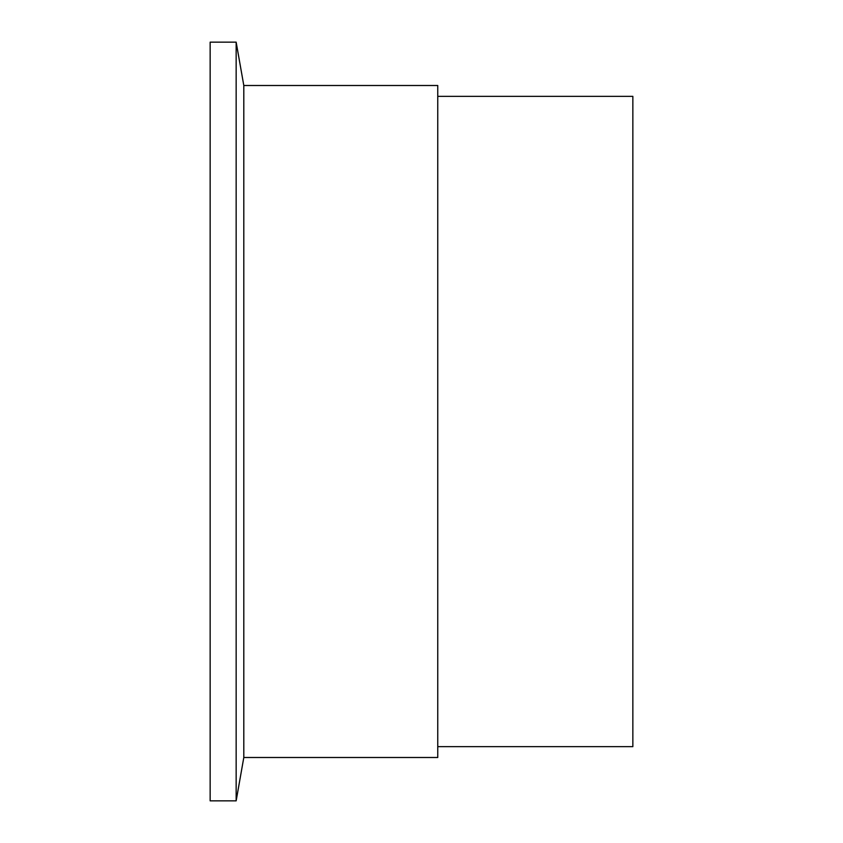 <?xml version="1.0" encoding="UTF-8"?>
<svg xmlns="http://www.w3.org/2000/svg" width="843" height="843" viewBox="0 0 843 843"><rect width="100%" height="100%" fill="white"/><g stroke="black" fill="none" stroke-linecap="round" stroke-linejoin="round"><path stroke-width="1.26" d="M437.759 746.656L632.851 746.656L632.851 96.344L437.759 96.344M243.806 85.501L243.806 757.499L437.759 757.499L437.759 85.501L243.806 85.501L236.156 42.15L210.149 42.15L210.149 800.85L236.156 800.85L236.156 42.15M243.806 757.499L236.156 800.85"/></g></svg>
